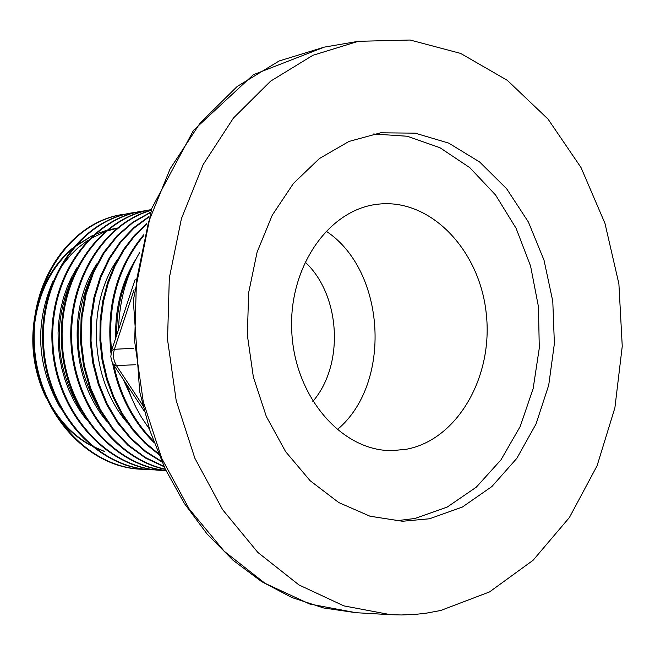 <?xml version="1.0" encoding="UTF-8"?>
<svg xmlns="http://www.w3.org/2000/svg" width="655" height="655" viewBox="0 0 655 655"><rect width="100%" height="100%" fill="white"/><g stroke="black" fill="none" stroke-linecap="round" stroke-linejoin="round"><path stroke-width="0.98" d="M139.507 252.773C126.284 275.575 119.3 301.153 118.555 329.498M126.513 384.272L131.647 398.076L136.265 407.959L141.513 417.366L149.414 429.058M129.461 392.656L125.4 382.585M116.705 335.082C116.402 310.748 121.38 288.462 131.647 268.223M136.51 258.144C121.822 281.331 114.895 307.956 115.722 338.021M123.181 379.245L135.397 406.239M117.589 259.38C85.879 304.698 90.095 380.326 127.488 422.991M101.181 412.519C73.556 366.923 70.715 320.344 92.65 272.791M97.071 263.572C67.219 307.719 71.264 379.687 106.708 421.255M80.565 410.21C55.061 366.743 52.392 322.391 72.566 277.155M76.946 267.707L71.559 277.261L67.007 287.471L63.347 298.238L60.628 309.455L58.86 320.991L58.074 332.732L58.279 344.555L59.49 356.336L61.693 367.954L64.845 379.294L68.922 390.233L73.892 400.655L79.697 410.448L86.288 419.519M60.424 408.04C36.86 366.563 34.371 324.299 52.973 281.241M57.566 272.66L62.945 264.464L71.067 254.582L77.781 248.032L87.467 240.565M89.448 239.28L104.915 231.665M106.225 231.199L116.893 228.284M117.875 228.096L119.816 227.76M440.766 610.476L489.547 591.907L533.08 560.279L569.424 517.491L597.057 465.836L614.889 407.852L622.25 346.249L618.893 283.811L604.958 223.33L581.018 167.541L548.006 119.063L507.289 80.311L460.621 53.407L410.136 40.029L358.301 41.314L312.926 55.29L270.646 81.13L233.458 118.015L203.197 164.511L181.427 218.639L169.317 277.941L167.541 339.618L176.211 400.704L194.887 458.279L222.585 509.631L257.865 552.443L298.95 584.931L343.85 605.875L390.511 614.677L401.392 614.971L415.835 614.341L426.585 613.113L440.766 610.476M131.647 466.876L125.695 465.148M126.603 214.013L125.842 214.095C72.443 219.4 28.91 280.184 33.683 347.019C37.769 413.894 89.309 469.782 144.722 469.283M135.667 212.416L135.642 212.416C81.883 217.804 38.072 279.12 42.902 346.593C47.103 414.083 99.028 470.405 154.842 469.856L155.726 469.856M145.369 210.771C91.282 216.265 47.242 278.244 52.253 346.282C56.527 414.345 108.918 471.092 165.076 470.405M151.33 209.616C99.421 217.468 57.992 276.95 61.447 342.68C64.403 408.442 111.8 465.639 165.961 470.536M151.133 210.19C103.424 223.494 67.752 280.487 70.936 342.139C73.786 403.75 115.133 458.868 165.404 469.389M150.396 212.326L132.916 222.07L117.163 235.579L103.67 252.429L92.936 272.136L85.33 294.054L81.122 317.454L80.516 341.566L83.504 365.596L90.013 388.726L99.847 410.177L112.635 429.279L127.971 445.375L145.345 457.976L164.159 466.745M149.004 216.51L133.907 227.514L120.504 241.498L109.164 258.086L100.223 276.844L93.976 297.296L90.587 318.87L90.153 340.977L92.756 363.001L98.283 384.346L106.569 404.43L117.441 422.68L130.558 438.629L145.541 451.868L162.014 462.029M146.818 223.527L134.447 235.333L123.631 249.326L114.609 265.193L107.567 282.608L102.696 301.194L100.141 320.573L99.92 340.33L102.049 360.029L106.528 379.229L113.241 397.536L122.018 414.566L132.687 429.934L145.033 443.32L158.764 454.48M143.658 234.809C116.942 266.863 106.044 306.319 110.957 353.176M112.521 362.919C118.973 395.063 132.842 421.64 154.121 442.649M312.844 401.425C344.587 364.639 340.674 294.922 305.001 261.926M131.008 213.628L126.652 214.013M125.662 214.128C72.648 220.039 29.729 280.627 34.51 347.052C38.604 413.51 89.547 469.201 144.632 469.275M135.773 212.408C82.301 218.221 38.948 279.357 43.729 346.495C47.88 413.673 99.314 469.889 154.858 469.848M145.713 210.722C91.921 216.551 48.257 278.146 53.039 345.873C57.19 413.616 108.91 470.372 164.814 470.421M151.313 209.674C99.781 218 58.835 277.27 62.307 342.63C65.213 407.991 112.087 465.058 165.903 470.421M151.068 210.378C103.768 224.076 68.619 280.88 71.788 342.098C74.621 403.341 115.444 458.156 165.314 469.201M150.282 212.678L132.998 222.52L117.45 236.078L104.153 252.936L93.567 272.546L86.092 294.341L81.965 317.585L81.351 341.517L84.331 365.367L90.75 388.341L100.428 409.678L113.061 428.697L128.192 444.802L145.353 457.477L163.979 466.352M148.832 217.059L133.956 228.153L120.774 242.145L109.647 258.692L100.87 277.343L94.738 297.632L91.43 319.026L91.029 340.936L93.575 362.755L99.02 383.92L107.174 403.857L117.851 422.017L130.763 437.917L145.525 451.18L161.76 461.464M146.573 224.37L134.463 236.218L123.885 250.169L115.084 265.946L108.222 283.206L103.474 301.595L100.993 320.753L100.788 340.273L102.884 359.734L107.256 378.721L113.823 396.84L122.411 413.723L132.842 429.009L144.935 442.379L158.395 453.587M143.322 236.136C117.974 267.379 107.379 305.549 111.538 350.654M113.839 365.13C120.364 395.571 133.62 420.952 153.614 441.274M395.219 520.897L414.926 518.49L447.168 507.093L476.291 487.181L500.985 459.851L520.201 426.47L533.137 388.636L539.294 348.083L538.435 306.622L530.591 266.094L516.099 228.3L495.54 194.961L469.791 167.647L439.947 147.719L407.336 136.256L373.481 133.98M406.436 449.248C457.46 439.767 493.649 376.51 486.198 313.065C479.452 249.522 430.343 198.473 378.696 204.123C328.695 208.757 287.856 267.739 291.827 332.634C295.151 397.569 342.336 451.606 392.55 450.607L406.436 449.248M429.541 518.768L462.34 507.06L491.872 486.55L516.803 458.377L536.019 424.022L548.726 385.156L554.384 343.605L552.787 301.292L544.01 260.141L528.413 222.053L506.667 188.804L479.714 162.039L448.74 143.126L415.188 133.153L380.67 132.809L348.984 141.439L319.435 158.518L293.448 183.425L272.3 215.11L257.096 252.159L248.63 292.818L247.361 335.131L253.362 377.043L266.331 416.498L285.588 451.606L310.142 480.721L338.766 502.565L370.034 516.23L402.489 521.257L429.541 518.768M337.137 429.737C392.443 383.945 386.065 270.376 325.977 231.076M142.692 405.281L116.443 365.605L113.397 364.45L111.62 360.725L110.826 356.68L111.571 350.556L114.379 349.295L134.119 289.723M135.298 364.737L116.443 365.605L114.379 361.314L113.577 357.745L113.577 352.84L114.379 349.295L133.677 348.272M104.481 451.41L92.101 446.014M89.719 444.712C70.724 433.692 56.027 417.071 45.637 394.859M34.797 322.735C38.997 292.539 51.098 268.239 71.117 249.817M73.696 247.59L92.732 235.415M94.189 234.752L106.454 230.372M107.567 230.077L114.789 228.579L107.584 230.061M324.241 47.135L253.354 74.719L193.52 130.28L151.788 208.323L133.317 300.334L139.662 391.698L150.191 431.449L165.199 468.947L184.309 503.376L207.095 534.013L233.033 560.238L261.533 581.55L291.974 597.557L323.701 607.987L356.009 612.703L309.651 604.008L265.054 583.335L224.264 551.289L189.254 509.066L161.777 458.443L143.257 401.687L134.676 341.468L136.461 280.659L148.505 222.192L170.136 168.802L200.201 122.927L237.143 86.509L279.145 60.972L324.241 47.135L358.301 41.314M135.241 279.161L111.669 350.269M113.618 364.786L144.1 410.849M104.62 451.541L92.805 446.595M90.554 445.416C75.653 437.262 63.167 425.504 53.104 410.153M45.776 397.159C33.962 372.081 30.212 345.586 34.551 317.675M38.457 301.054C45.236 279.488 56.486 261.967 72.197 248.474M74.637 246.485L92.936 235.235M94.361 234.596L106.47 230.347M356.009 612.703L390.511 614.677"/></g></svg>
